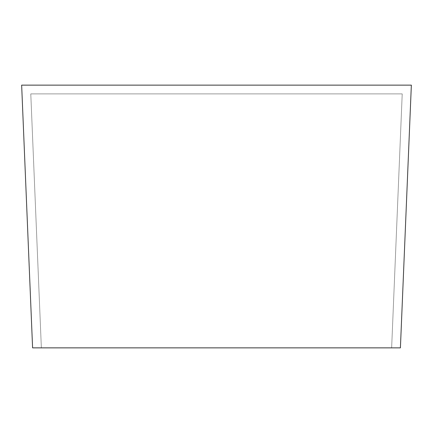 <?xml version="1.0" encoding="UTF-8"?>
<svg xmlns="http://www.w3.org/2000/svg" width="433" height="433" viewBox="0 0 433 433"><rect width="100%" height="100%" fill="white"/><g stroke="black" fill="none" stroke-linecap="round" stroke-linejoin="round"><path stroke-width="0.32" stroke-dasharray="2.17 1.62" d="M391.638 347.861L41.362 347.861L391.638 347.861L402.219 93.896L30.781 93.896L402.219 93.896L391.638 347.861M32.594 347.861L400.406 347.861L411.35 85.139L21.65 85.139L32.594 347.861M30.781 93.896L41.362 347.861L30.781 93.896"/><path stroke-width="0.65" d="M400.406 347.861L32.594 347.861L21.65 85.139L411.35 85.139L400.406 347.861"/></g></svg>
